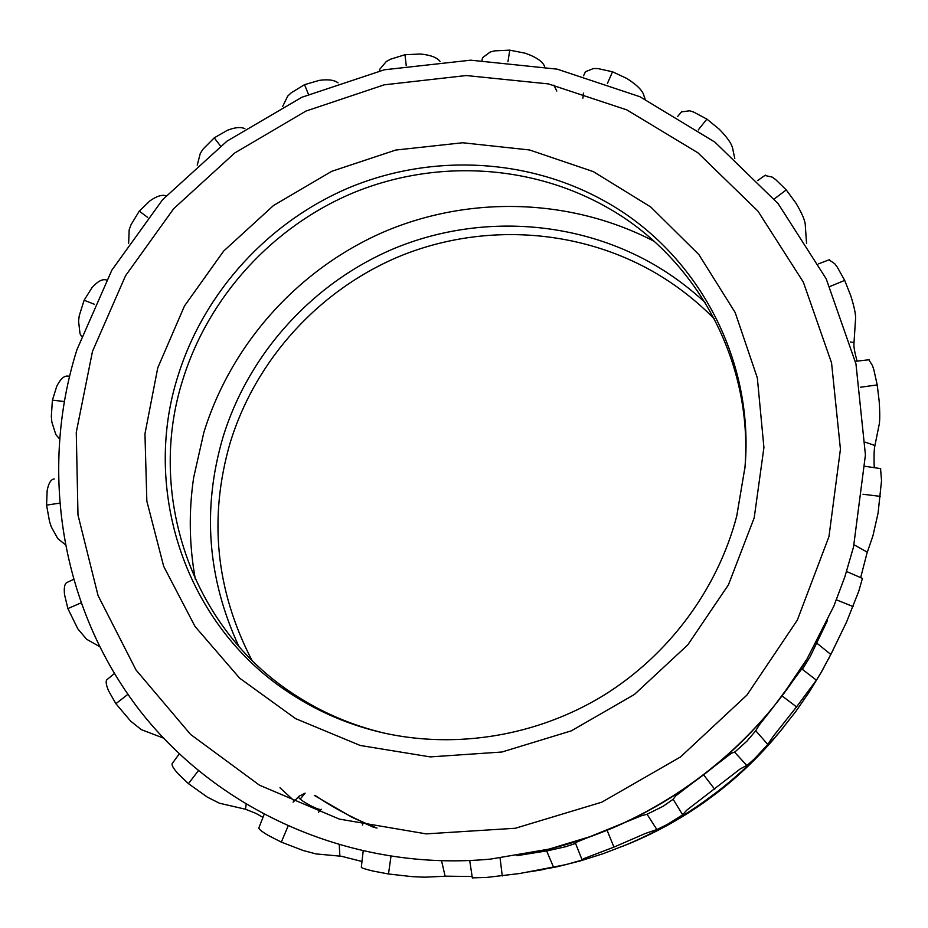 <?xml version="1.0" encoding="UTF-8"?>
<svg xmlns="http://www.w3.org/2000/svg" width="928" height="928" viewBox="0 0 928 928"><rect width="100%" height="100%" fill="white"/><g stroke="black" fill="none" stroke-linecap="round" stroke-linejoin="round"><path stroke-width="1.39" d="M529.563 871.844L557.102 866.775L580.371 860.906L603.293 853.644L627.537 844.318C654.808 833.182 680.514 819.076 704.63 802.012L716.439 793.301C739.755 775.356 760.728 755.044 779.358 732.366L795.632 711.683L809.239 692.056L821.628 671.698L833.008 650.203M622.212 846.487L622.27 846.464C651.131 834.678 678.333 819.749 703.865 801.688L716.37 792.466C741.054 773.465 763.245 751.97 782.965 727.97M64.867 544.295L57.756 538.588L51.284 526.837L49.509 521.408L46.574 505.134L47.142 490.784C48.418 483.882 50.518 479.985 53.441 479.092L54.242 478.952M59.369 438.689L55.819 434.548L51.84 422.054L51.33 416.498L52.397 400.188L56.724 386.373C60.134 379.459 63.638 376.026 67.268 376.06L68.22 376.142M81.467 336.238L80.005 333.639L78.555 321.03L79.274 315.624L84.123 300.243L91.895 287.808C97.742 281.172 102.706 278.597 106.766 280.094M128.644 243.229L129.178 229.703L131.034 224.727L139.27 211.108L149.988 200.819C156.704 196.121 162.087 194.451 166.124 195.796M282.588 106.616L287.703 96.118L291.322 92.73L304.546 84.668L319.197 80.388C328.002 79.147 334.289 79.959 338.047 82.836M379.459 70.888L379.633 69.414L386.245 61.596L390.41 59.253L404.991 54.729L420.43 54.021C430.453 54.984 437.007 57.466 440.069 61.468M482.2 59.404L482.641 57.629L490.239 52.014L494.694 50.854L509.75 50.147L525.097 53.174C536.338 57.107 542.868 61.608 544.678 66.665M553.888 85.121L556.777 91.072M582.912 98.171L583.445 93.148M585.081 72.57L585.51 71.688L593.537 68.51L597.98 68.579L612.55 71.781L626.887 78.497C637.211 85.063 642.918 90.886 644.009 95.967L645.157 99.18M681.488 111.882L689.655 110.792L693.761 112.102L706.869 119.086L719.281 129.247C727.981 138.144 732.54 145.058 732.958 149.965L734.802 158.572M197.223 165.184L200.332 153.282L203.162 149.002L214.24 137.854L227.29 130.338C235.004 127.31 240.862 126.765 244.888 128.69M656.873 829.562L645.412 833.448L613.953 847.113L583.608 858.69L581.995 860.082L565.836 864.641L519.692 873.515L486.504 877.459L472.329 877.865M472.12 876.508L446.449 876.183L424.572 877.192L411.777 876.612L388.496 873.979L373.392 871.125C365.423 869.234 361.398 867.935 361.317 867.239L361.34 867.077M361.99 861.474L341.376 856.266L315.961 853.911L303.108 850.489L281.323 842.114L268.03 835.293C261.8 831.558 258.738 829.11 258.842 827.938L258.935 827.672M262.972 817.406L255.908 813.369L245.514 809.251L246.094 804.622M245.514 809.239L219.379 803.207L207.269 797.071L188.43 783.638L177.886 773.546C173.443 768.465 171.529 765.182 172.144 763.663L172.388 763.326M163.409 738.073L141.358 729.663L130.662 721.137L115.896 703.702L108.762 691.198C106.163 685.189 105.525 681.384 106.836 679.76L107.265 679.412M99.331 646.445L86.571 639.23L77.801 628.813L67.872 608.582L64.542 594.662C63.835 588.062 64.542 584.048 66.665 582.622L67.292 582.332M880.544 468.605L881.542 480.553L878.085 513.068L872.946 535.792L867.007 553.042L860.662 577.634M862.414 578.399L858.771 591.206L846.522 622.131L830.838 654.46L820.92 672.8L816.547 679.934L796.537 706.892L773.488 735.997L767.41 744.882L754.383 758.918L747.307 765.182L740.347 768.836L686.732 810.19L682.37 815.039L667.081 824.586L656.885 829.562L647.048 814.262L663.149 806.27L673.136 799.275L675.7 795.911L731.299 753.304L734.988 751.9L746.878 741.205L755.752 730.754L759.255 724.977L772.166 708.621M829.04 259.84L834.806 263.784L837.323 267.206L844.689 280.395L850.767 295.719C854.572 307.876 856.138 315.972 855.477 320.021L853.946 343.708C853.667 346.747 854.711 352.559 857.066 361.108M868.852 359.797L872.54 365.702L873.863 369.854L877.215 384.923L879.21 401.499C880.011 414.248 879.918 422.321 878.92 425.72L874.733 446.565C874.037 450.034 873.874 457.075 874.234 467.666M764.846 175.473L772.108 177.062L775.576 179.51L786.248 189.915L795.864 203.023C802.36 213.846 805.516 221.537 805.33 226.107L806.548 243.322M377.035 828.066C355.099 819.343 334.44 808.45 315.056 795.412M375.596 827.799L352.072 817.313L314.279 795.389M238.856 646.41C207.408 578.411 202.084 508.753 222.906 437.448C248.936 352.559 313.942 281.648 395.92 247.776C478.082 214.403 574.397 219.518 652.117 263.506C671.257 274.456 688.947 287.483 705.176 302.598M251.859 660.191C215.714 590.22 208.475 517.778 230.144 442.853C255.745 359.182 319.789 289.269 400.594 255.908C481.574 223.045 576.508 228.16 653.08 271.579C675.677 284.525 696.151 300.359 714.49 319.093M195.356 579.374C189.208 545.513 188.628 511.63 193.639 477.723L203.824 432.541C231.304 343.453 298.758 268.772 384.192 231.768C469.823 195.321 570.732 198.024 653.996 241.222M385.538 733.398C352.257 725.65 321.622 712.542 293.631 694.098C190.31 627.084 146.415 493.046 182.897 379.448C208.881 296.009 273.18 226.107 354.044 192.49C435.07 159.372 529.842 164.001 606.112 206.851C695.93 256.708 753.629 360.864 744.894 468.443M853.505 546.998L844.828 576.868L833.854 606.112L807.082 658.88C751.065 752.701 655.272 823.333 549.086 849.097L490.761 859.073C354.09 872.088 219.217 812.557 139.722 710.442C60.529 607.805 38.964 470.113 76.931 349.705L111.859 270.141L162.644 199.636L226.942 141.172L301.913 97.243L384.343 69.786L470.716 60.181L557.241 69.159L639.96 96.732L714.896 142.123L778.151 203.661L826.164 278.748L855.964 363.927L865.43 454.917L853.54 546.905L844.851 576.833L833.854 606.112M807.082 658.88L782.072 695.872L772.247 708.354C751.947 733.085 729.072 755.241 703.621 774.822L690.803 784.288C664.587 802.836 636.678 818.171 607.051 830.282L592.238 836L549.086 849.097M516.966 855.662L547.624 850.756L565.5 846.765L575.557 843.424L576.566 842.148L641.422 815.747L647.048 814.262M772.177 708.609L801.282 669.575L802.476 669.181L810.156 656.688L827.428 620.612M755.752 730.754L767.746 744.407M746.831 765.484L734.558 752.109M673.136 799.275L682.637 814.772M817 643.29L830.838 654.46M816.373 680.143L802.314 669.308M854.05 544.806L867.297 552.16M865.395 442.238L874.93 445.51M850.384 341.991L854.004 342.525M339.868 856.103L339.277 845.211M445.138 876.241L441.566 860.894M575.557 843.424L582.146 859.989M553.598 867.355L546.638 850.906M299.036 796.549L299.21 796.236C293.596 796.99 319.081 811.432 321.436 809.32L318.432 812.29M300.22 799.054L305.138 793.15L299.744 795.876M294.304 800.945L279.989 787.791M362.372 825.062L363.405 822.684L374.03 827.498M289.652 693.03C318.339 711.95 349.786 725.29 383.972 733.05C456.82 749.14 537.231 735.858 603.142 695.687C668.833 655.133 717.611 589.094 736.716 516.154L745.033 466.842C754.522 357.732 696.186 251.836 605.091 201.364C528.136 158.178 432.529 153.561 350.784 186.992C269.213 220.922 204.334 291.427 178.083 375.596C141.23 490.17 185.414 625.402 289.652 693.03M736.739 516.084L745.033 466.842M754.209 517.801L728.434 584.837L687.787 644.867L634.404 694.48L571.265 730.87L501.909 752.016L430.256 756.9L360.238 745.474L295.614 718.643L239.656 678.171L195.031 626.458L163.699 566.393L146.844 501.108L144.954 433.852L157.772 367.79L184.486 305.95L223.671 251.059L273.505 205.517L331.714 171.32L395.722 150.058L462.689 142.761L529.586 149.976L593.305 171.61L650.714 206.956L698.888 254.597L735.15 312.481L757.329 377.87L763.918 447.528L754.209 517.801M92.487 351.376L76.27 432.332L77.987 515.005L98.055 595.556L136.033 670.004L190.576 734.431L259.422 785.158L339.312 819.088L426.184 833.878L515.365 828.252L601.796 802.186L680.514 756.946L746.936 695.072L797.314 620.148L828.959 536.604L840.432 449.222L831.558 362.894L803.358 282.158L757.886 211.05L697.937 152.83L626.876 109.91L548.378 83.903L466.239 75.539L384.215 84.831L305.927 111.082L234.738 152.981L173.71 208.661L125.547 275.732L92.487 351.376M607.086 830.282L613.953 847.113M703.633 774.834L714.722 789.276M786.248 189.915L774.242 198.952M860.453 387.231L877.215 384.923M829.841 286.52L844.689 280.395M782.06 695.907L796.537 706.892M836.418 599.836L853.099 606.564M880.428 496.387L862.994 494.253M80.771 603.003L67.872 608.582M127.867 694.353L115.896 703.702M198.29 770.785L188.43 783.638M287.935 826.419L281.323 842.114M390.955 856.521L388.496 873.979M500.076 858.052L502.268 875.951M214.24 137.854L220.504 146.009M698.239 129.955L706.869 119.086M607.422 83.45L612.55 71.781M507.964 61.735L509.75 50.147M304.546 84.668L308.444 94.343M406.22 65.586L404.991 54.729M147.656 217.396L139.27 211.108M94.389 304.268L84.123 300.243M64.183 401.488L52.397 400.188M59.334 503.185L46.574 505.134M829.574 656.931L828.46 659.158M530.538 871.67L543.019 869.617M299.21 796.236L293.051 802.152M757.712 180.566L765.322 175.137M855.372 361.305L869.153 359.762M818.519 263.877L829.446 259.678M846.58 571.486L862.483 578.434M865.128 466.32L880.718 468.628M66.665 582.622L73.231 579.559M106.836 679.76L114.341 673.6M172.144 763.663L179.232 753.93M258.842 827.938L264.004 814.749M361.317 867.239L363.15 851.324M472.34 877.946L469.719 860.581M677.521 116.603L681.941 111.337M583.561 75.76L585.429 71.816M482.038 60.285L482.386 58.452M67.268 376.06L69.496 376.234"/></g></svg>
